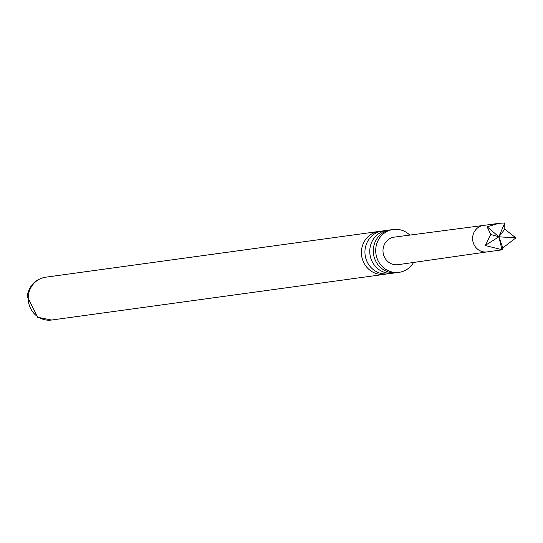 <?xml version="1.0" encoding="UTF-8"?>
<svg xmlns="http://www.w3.org/2000/svg" width="543" height="543" viewBox="0 0 543 543"><rect width="100%" height="100%" fill="white"/><g stroke="black" fill="none" stroke-linecap="round" stroke-linejoin="round"><path stroke-width="0.81" d="M387.24 230.307L382.421 230.972A21.618 20.396 82.2 0 0 365.066 249.631A21.618 20.396 82.2 0 0 388.299 273.808L393.118 273.149A21.618 20.396 -97.8 0 1 369.885 248.972A21.618 20.396 -97.8 0 1 387.24 230.307A21.618 20.396 -97.8 0 1 389.019 230.151M393.18 229.492L390.77 229.825A21.618 20.396 82.2 0 0 373.421 248.484A21.618 20.396 82.2 0 0 396.655 272.661L399.064 272.328A21.618 20.396 -97.8 0 1 375.831 248.158A21.618 20.396 -97.8 0 1 393.18 229.492A21.618 20.396 -97.8 0 1 409.795 235.099M483.44 225.447L394.306 237.128A13.901 13.12 82.2 0 0 387.933 239.918A13.901 13.12 82.2 0 0 384.084 256.269A13.901 13.12 82.2 0 0 398.087 264.679L487.071 251.904M487.105 226.784L498.82 223.336L504.732 222.969L504.827 229.194L515.85 237.902L502.825 247.907L502.451 249.794L485.103 245.497L490.784 234.495L487.105 226.784L498.888 236.802L504.827 229.194M386.521 273.971A21.618 20.396 -97.8 0 1 384.763 274.296A21.618 20.396 -97.8 0 1 361.536 250.119A21.618 20.396 -97.8 0 1 378.885 231.454A21.618 20.396 -97.8 0 1 380.663 231.298M394.876 272.824A21.618 20.396 -97.8 0 1 393.118 273.149M413.549 262.459A21.618 20.396 -97.8 0 1 399.064 272.328M504.732 222.969L498.888 236.802L515.85 237.902M490.784 234.495L498.888 236.802L485.103 245.497M501.902 249.427L498.888 236.802L502.825 247.907M483.474 225.44A13.351 12.598 82.2 0 0 483.406 225.454A13.351 12.598 82.2 0 0 477.358 228.121A13.351 12.598 82.2 0 0 473.645 243.793A13.351 12.598 82.2 0 0 487.037 251.911A13.351 12.598 82.2 0 0 487.105 251.898M28.331 295.86A21.618 20.396 -97.8 0 1 45.68 277.195C35.309 279.156 29.132 285.53 27.15 296.308L37.698 317.261L51.565 320.031A21.618 20.396 -97.8 0 1 28.331 295.86M483.406 225.454L498.82 223.336M378.885 231.454L45.68 277.195M384.763 274.296L51.565 320.031M487.037 251.911L502.451 249.794"/></g></svg>
